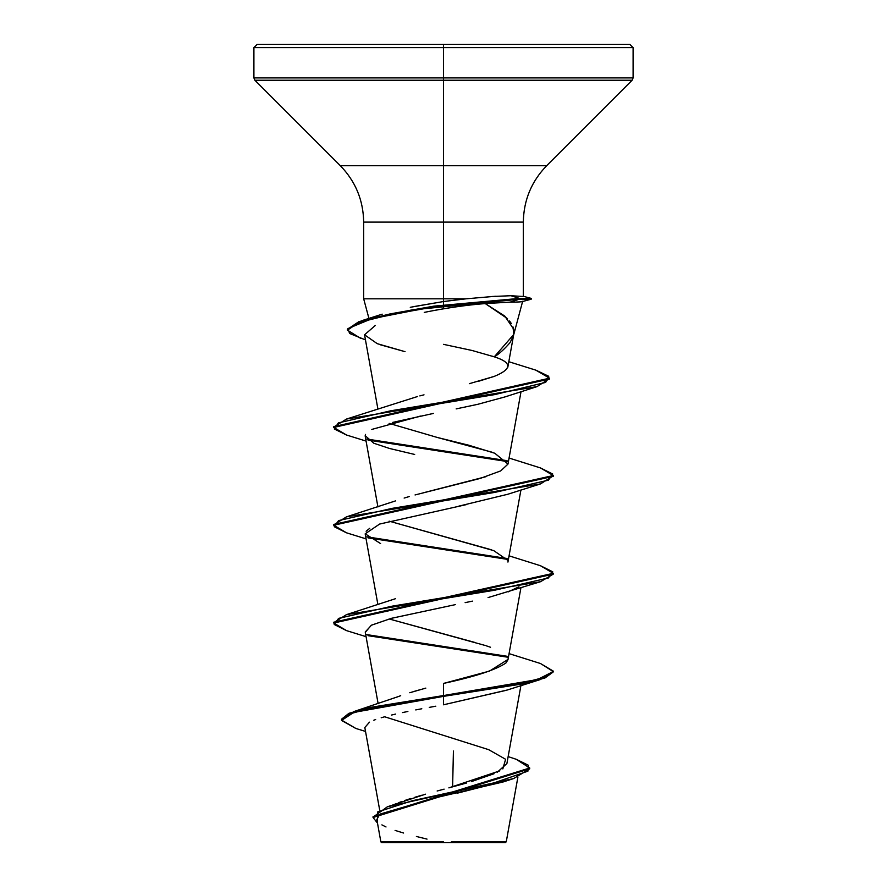 <?xml version="1.0" encoding="UTF-8"?>
<svg xmlns="http://www.w3.org/2000/svg" width="887" height="887" viewBox="0 0 887 887"><rect width="100%" height="100%" fill="white"/><g stroke="black" fill="none" stroke-linecap="round" stroke-linejoin="round"><path stroke-width="1.33" d="M517.897 777.112L506.266 841.752L505.357 842.65L443.5 842.65L443.5 841.807L443.5 842.65L505.357 842.65M451.372 841.685L505.978 841.752L451.372 841.685M410.271 307.29L443.5 301.536L443.5 47.643L633.096 47.643L443.5 47.643L633.096 47.643L443.5 47.643L443.5 77.912L633.096 77.912L443.5 77.912L443.5 80.24L632.132 80.24L443.5 80.24L443.5 165.658L546.714 165.658L632.132 80.24L633.096 77.912L633.096 47.643L629.803 44.35L443.5 44.35L629.803 44.35L443.5 44.35L443.5 47.643L253.904 47.643L443.5 47.643L253.904 47.643L443.5 47.643L443.5 44.35L257.197 44.35L443.5 44.35L257.197 44.35L253.904 47.643L253.904 77.912L443.5 77.912L253.904 77.912L254.868 80.24L443.5 80.24L254.868 80.24L340.286 165.658L443.5 165.658L443.5 222.105L363.67 222.105C363.326 200.207 355.532 181.391 340.286 165.658L546.714 165.658C531.468 181.391 523.674 200.207 523.33 222.105L443.5 222.105L443.5 298.808L363.67 298.808L466.13 298.808L495.434 296.269M522.576 301.281C522.798 301.846 518.673 302.123 510.213 302.123L485.244 303.576L504.792 316.094L513.64 329.099L513.418 335.807L510.014 342.659C504.115 349.456 498.871 354.179 494.281 356.84L472.217 350.52L443.5 344.344M443.5 308.776L443.5 301.536L466.13 298.808L443.5 298.808L443.5 301.536L413.885 306.58M347.471 329.753L361.963 320.628L413.719 309.519L519.394 298.398L510.967 295.726L523.263 296.502M394.615 804.309L395.968 803.744M398.695 802.668L401.523 801.615M404.45 800.584L410.881 798.477M414.928 797.247L421.658 795.273M425.516 794.187L387.397 806.782L373.083 817.093M437.147 791.004L444.11 789.142M499.836 770.836L448.877 787.867L466.529 783.021M471.374 781.613L494.059 773.719M497.352 772.178L506.887 763.585L520.924 685.562M397.143 696.994L400.68 695.696M425.827 688.112L409.772 692.725M414.284 691.361L420.482 689.587M508.04 659.396L489.447 671.115L443.5 683.433C475.255 676.593 496.077 669.763 505.967 662.955L507.985 659.673L520.924 587.771M474.911 642.454L389.116 618.949L485.3 645.503M507.941 562.081L520.924 489.979M507.974 560.462L493.749 550.627L389.127 521.157L491.498 549.807M404.139 498.062L409.229 496.565M415.038 494.957L480.1 478.47L500.734 470.886L507.985 464.078L494.791 453.246L468.713 445.207L437.324 437.468L389.105 423.376L437.324 437.468L491.908 452.159M424.008 394.837L419.839 395.901M469.323 383.683L494.27 376.376L478.647 381.255M492.562 356.219L494.281 356.84L513.706 334.532L513.03 326.97M511.433 323.655L509.559 320.994M507.497 318.644L485.244 303.576C466.418 305.039 446.094 307.989 424.263 312.39C445.851 308 466.174 305.061 485.244 303.576L510.213 302.123L519.394 299.218L519.394 298.398L433.943 306.137L390.28 313.876L358.958 321.615L347.438 329.354L347.438 330.164L358.958 322.424L390.28 314.685L433.943 306.957L519.394 299.218L421.303 309.009L371.62 318.788L347.926 328.578L349.6 333.468L365.466 339.898M377.929 409.151L364.546 334.798L375.312 325.462L364.546 334.798L377.241 343.668L405.049 351.673L380.235 344.755M456.173 408.896L477.661 404.339M420.493 416.058L371.808 429.419M365.189 435.694L373.793 443.234L389.615 448.5L414.672 454.454M507.575 494.303L458.767 506.155M369.724 528.33L366.131 531.235M518.939 586.784L508.251 591.851M488.072 597.583L540.527 581.706L392.187 606.154L338.601 618.372L334.222 624.481L346.462 630.602L366.076 636.666M465.132 602.65L472.427 601.12M365.289 632.298L371.32 625.246L391.566 618.283L455.308 604.646L391.411 618.328L371.487 625.169L365.233 632.01L378.139 703.713M507.142 690.031L443.5 704.799L506.399 690.286L540.538 679.486L370.467 708.214L348.935 714.124L341.506 720.044L355.875 728.471M435.805 706.196L429.286 707.382M421.813 708.768L415.737 709.922M407.876 711.474L402.487 712.583M395.646 714.079L391.511 715.044M384.88 716.718L381.188 717.76L384.88 716.718M375.656 719.545L373.815 720.222M369.48 722.162L364.823 727.528L379.669 809.997M453.423 751.023L452.614 786.869L453.423 751.023M507.863 780.272L457.071 793.244M438.821 841.94L380.9 841.874L443.5 841.807M502.829 768.896L505.601 759.283L488.682 749.67L384.67 716.774M365.533 731.431L355.809 728.449L341.539 720.432L353.813 712.405L443.5 696.373L443.5 683.433L443.5 695.552L353.946 711.551L341.506 719.235L348.935 713.314L370.467 707.394L443.5 695.552L443.5 704.799L443.5 696.373L521.112 684.143L544.906 678.034L553.266 671.925L553.266 671.104L544.906 677.224L521.112 683.334L443.5 695.552L537.522 679.542L553.222 671.537L540.538 663.531L509.071 653.63M508.14 756.6L516.278 759.316L528.353 765.248L527.909 771.18L493.571 783.044L387.397 806.782M373.05 817.504L377.485 823.069L377.629 811.938L412.012 800.806L513.662 778.553L529.716 768.796L373.05 817.504L373.05 816.683L529.716 767.998L516.223 759.294M513.662 778.553L503.106 781.968L434.841 797.945L380.623 813.911M379.448 814.765L376.842 819.533M381.898 824.877L386.011 826.961M395.103 830.42L403.574 833.026M416.402 836.474L427.035 839.113M523.33 296.402L523.33 222.105L363.67 222.105L363.67 298.808L368.937 318.455M510.213 302.123L519.394 299.218L531.18 299.218L519.394 299.218L519.394 298.398L531.18 298.398L519.394 298.398L510.967 295.726L491.797 296.502M494.281 356.84C512.242 362.528 512.231 369.047 494.27 376.376M417.666 396.478L346.495 419.052L494.591 394.626L545.66 382.408L548.754 376.299L535.948 370.189L508.816 361.708M485.954 476.685L423.254 492.817M486.131 645.769L490.511 647.244M507.065 656.269L366.797 634.615L507.065 656.269M333.778 622.63L346.473 614.636L494.824 590.188L548.399 577.969L552.778 571.849L540.516 565.74L509.071 555.839M507.065 558.477L366.808 536.823L507.065 558.477M333.778 524.838L346.484 516.844L494.846 492.396L548.41 480.166L552.778 474.057L540.505 467.948L509.071 458.047M333.778 427.035L346.495 419.052M507.608 657.178L368.05 635.68L507.619 657.189M346.529 630.613L333.734 623.029L553.266 574.133L540.527 581.706M507.608 559.387L368.061 537.888L507.608 559.387M346.54 532.832L333.734 525.237L553.266 476.341L553.266 475.532L333.734 524.428L333.734 525.237M507.608 461.595L368.061 440.096L507.608 461.595M346.562 435.04L333.745 427.445L549.541 379.015L549.541 378.195L333.745 426.625L333.745 427.445M360.699 338.379L347.438 330.164M535.881 370.178L549.541 378.195M366.797 439.032L507.065 460.686M540.449 467.926L553.266 475.532M540.46 565.718L553.266 573.324L333.734 622.219L333.734 623.029M540.471 663.52L553.266 671.104M380.59 543.587L365.189 533.819L379.636 524.051L466.762 504.526M365.256 436.548L365.522 434.43M392.697 422.412L433.566 413.397M477.716 404.328L505.291 396.822L537.034 386.61L390.646 410.814L338.335 422.922L334.266 428.975L346.507 435.018L366.076 441.083M549.508 378.605L537.034 386.61M553.222 475.931L540.505 483.914L392.143 508.362L338.59 520.591L334.222 526.701L346.484 532.81L366.076 538.875M553.233 671.514L540.538 679.486M381.643 842.65L443.5 842.65L381.643 842.65L380.867 841.874L376.853 819.577M522.631 301.403L513.418 335.807M377.929 604.734L365.233 534.218M377.929 506.943L365.233 436.426M507.985 464.078L521.024 391.633M507.819 367.229L513.706 334.532M397.542 696.838L353.946 711.551M529.716 767.998L529.716 768.807M341.506 719.235L341.506 720.044M382.197 314.164L361.963 320.628M395.513 500.9L346.484 516.844M395.513 598.692L346.473 614.636M553.266 574.133L553.266 573.324M506.41 494.691L540.505 483.914M522.243 301.613L531.18 299.218L531.18 298.398L522.997 296.203"/></g></svg>
